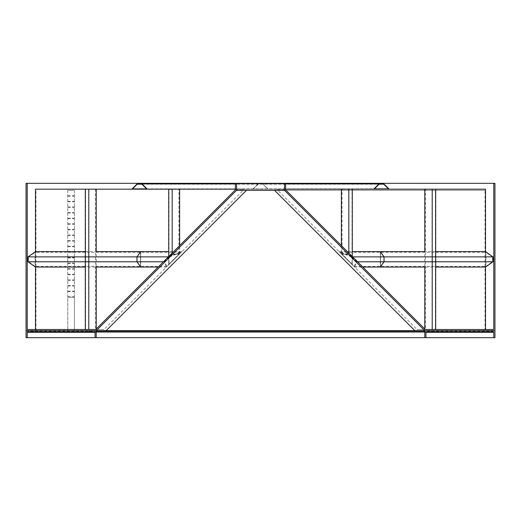 <?xml version="1.0" encoding="UTF-8"?>
<svg xmlns="http://www.w3.org/2000/svg" width="521" height="521" viewBox="0 0 521 521"><rect width="100%" height="100%" fill="white"/><g stroke="black" fill="none" stroke-linecap="round" stroke-linejoin="round"><path stroke-width="0.39" stroke-dasharray="2.6 1.95" d="M432.091 329.493L425.475 329.493L432.091 329.493L432.091 189.169L435.4 189.169L435.4 329.493L435.4 189.169L425.475 189.169L425.475 329.493M425.475 189.169L432.091 189.169M435.693 189.169L424.771 189.169L435.693 189.169L435.693 329.493L417.002 329.493L277.354 189.852L285.625 189.852M435.693 251.61L424.771 251.61L424.771 267.052L435.693 267.052M424.771 328.998L424.771 329.493M432.215 329.493L417.002 329.493M351.525 256.99L356.201 261.672L354.267 266.348L340.233 252.314L351.525 256.99L383.84 256.99L380.532 252.314L380.532 266.348L383.84 261.672L383.84 256.99L380.532 252.314L380.532 266.348L383.84 261.672L383.84 256.99L492.54 256.99L492.54 261.672L485.924 266.348L485.924 252.314L492.54 256.99M356.201 261.672L492.54 261.672M354.267 266.348L485.924 266.348M340.233 252.314L485.924 252.314M485.513 267.052L485.513 251.61L485.513 267.052M380.323 251.61L380.323 267.052L380.323 251.61M351.818 256.873L356.735 261.789L354.56 267.052L339.112 251.61L352.645 256.873M356.735 261.789L357.562 261.789M339.112 251.61L352.294 251.61M354.56 267.052L362.824 267.052M485.513 189.169L252.776 189.169L258.038 183.906L252.776 189.169L35.487 189.169M85.307 189.169L96.229 189.169L85.307 189.169L85.307 329.493L103.998 329.493L243.646 189.852L243.646 189.169L285.625 189.169M168.706 189.169L179.628 189.169L168.706 189.169L168.706 264.792L179.628 253.87L172.184 253.87L172.184 253.043M235.375 189.169L243.646 189.169M341.372 189.169L352.294 189.169L341.372 189.169M262.962 183.906L258.038 183.906L262.962 183.906L268.224 189.169L262.962 183.906M485.513 329.493L493.778 329.493M235.375 183.32L285.625 183.32L235.375 183.32M27.222 329.493L35.487 329.493M35.487 267.052L35.487 251.61L35.487 267.052M235.375 189.852L243.646 189.852M88.785 329.493L103.998 329.493M277.354 189.169L277.354 189.852M26.05 183.32L494.95 183.32M26.05 330.666L95.747 330.666M425.253 330.666L494.95 330.666M485.025 330.666L485.025 190.334L246.466 190.334M35.975 330.666L35.975 190.334M274.534 190.334L485.025 190.334M262.838 184.193L258.162 184.193L253.486 188.876L267.514 188.876L262.838 184.193L258.162 184.193L253.486 188.876L267.514 188.876L262.838 184.193M137.225 184.193L383.775 184.193M141.907 184.193L379.093 184.193M146.583 188.876L374.417 188.876M132.549 188.876L388.451 188.876M137.108 183.906L383.892 183.906M131.846 189.169L389.154 189.169M147.287 189.169L373.713 189.169M235.375 183.906L285.625 183.906M88.909 329.493L95.525 329.493L88.909 329.493L88.909 189.169L85.6 189.169L85.6 329.493L85.6 189.169L95.525 189.169L88.909 189.169L95.525 189.169L95.525 329.493M85.307 251.61L96.229 251.61L96.229 267.052L85.307 267.052M96.229 328.998L96.229 329.493M169.475 256.99L164.799 261.672L166.733 266.348L180.767 252.314L169.475 256.99L137.16 256.99L140.468 252.314L140.468 266.348L137.16 261.672L137.16 256.99L140.468 252.314L140.468 266.348L137.16 261.672L137.16 256.99L28.46 256.99L28.46 261.672L35.076 266.348L35.076 252.314L28.46 256.99M164.799 261.672L28.46 261.672M166.733 266.348L35.076 266.348M180.767 252.314L35.076 252.314M140.677 251.61L140.677 267.052L140.677 251.61M169.182 256.873L164.265 261.789L166.44 267.052L181.888 251.61L168.355 256.873M164.265 261.789L163.438 261.789M181.888 251.61L168.706 251.61M166.44 267.052L158.176 267.052M95.043 337.68L425.957 337.68L95.043 337.68M89.195 330.666L431.805 330.666M89.195 331.831L431.805 331.831L89.195 331.831M94.575 331.831L426.425 331.831M33.064 330.666L487.936 330.666M26.519 330.666L494.481 330.666M26.05 337.68L494.95 337.68M27.685 331.831L493.315 331.831M352.007 189.169L342.082 189.169L352.007 189.169L352.007 264.088L352.007 189.169L342.082 189.169L352.007 189.169M352.007 264.088L342.082 254.163L348.699 254.163L352.007 257.472M348.699 254.163L348.699 189.169M342.082 254.163L342.082 189.169M341.372 253.87L348.816 253.87L352.294 257.348L352.294 264.792L341.372 253.87L341.372 245.599M348.816 253.87L348.816 253.043M352.294 264.792L352.294 189.169M352.294 257.348L352.294 256.521M168.993 189.169L178.918 189.169L168.993 189.169L168.993 264.088L168.993 189.169L178.918 189.169L168.993 189.169M168.993 264.088L178.918 254.163L172.301 254.163L172.301 189.169M172.301 254.163L168.993 257.472M178.918 254.163L178.918 189.169M179.628 253.87L179.628 245.599M172.184 253.87L168.706 257.348L168.706 264.792M168.706 257.348L168.706 256.521M95.525 189.169L88.909 189.169M67.75 190.334L67.769 297.217L74.399 297.217L74.399 330.666L67.75 330.666L67.75 190.334L74.36 190.334L74.36 330.666M74.399 330.666L67.782 330.666L67.782 297.217M67.769 297.217L74.399 297.217M74.386 297.217L74.36 190.334M67.782 296.749L74.399 296.749M67.782 291.604L74.399 291.604M67.782 246.7L74.399 246.7M67.782 251.845L74.399 251.845M67.782 218.638L74.399 218.638M67.782 223.783L74.399 223.783M67.782 224.251L74.399 224.251M67.782 229.396L74.399 229.396M67.782 218.169L74.399 218.169M67.782 213.024L74.399 213.024M67.782 252.314L74.399 252.314M67.782 257.459L74.399 257.459M67.782 263.541L74.399 263.541M67.782 268.686L74.399 268.686M67.782 269.155L74.399 269.155M67.782 274.3L74.399 274.3M67.782 280.383L74.399 280.383M67.782 285.528L74.399 285.528M67.782 279.914L74.399 279.914M67.782 274.769L74.399 274.769M67.782 263.072L74.399 263.072M67.782 257.928L74.399 257.928M67.782 246.231L74.399 246.231M67.782 241.086L74.399 241.086M67.782 240.617L74.399 240.617M67.782 235.472L74.399 235.472M67.782 291.141L74.399 291.141M67.782 285.996L74.399 285.996M67.782 196.183L74.399 196.183M67.782 201.327L74.399 201.327M67.782 201.796L74.399 201.796M67.782 206.941L74.399 206.941M67.782 235.004L74.399 235.004M67.782 229.859L74.399 229.859M67.782 212.555L74.399 212.555M67.782 207.41L74.399 207.41M67.782 190.334L74.399 190.334M67.782 195.714L74.399 195.714M67.769 207.41L74.386 207.41M67.769 206.941L74.386 206.941M67.769 229.859L74.386 229.859M67.769 229.396L74.386 229.396M67.769 201.796L74.386 201.796M67.769 201.327L74.386 201.327M67.769 196.183L74.386 196.183M67.769 195.714L74.386 195.714M67.769 285.996L74.386 285.996M67.769 285.528L74.386 285.528M67.769 235.472L74.386 235.472M67.769 235.004L74.386 235.004M67.769 241.086L74.386 241.086M67.769 240.617L74.386 240.617M67.769 257.928L74.386 257.928M67.769 257.459L74.386 257.459M67.769 274.769L74.386 274.769M67.769 274.3L74.386 274.3M67.769 280.383L74.386 280.383M67.769 279.914L74.386 279.914M67.769 269.155L74.386 269.155M67.769 268.686L74.386 268.686M67.769 263.541L74.386 263.541M67.769 263.072L74.386 263.072M67.769 252.314L74.386 252.314M67.769 251.845L74.386 251.845M67.769 213.024L74.386 213.024M67.769 212.555L74.386 212.555M67.769 224.251L74.386 224.251M67.769 223.783L74.386 223.783M67.769 218.169L74.386 218.169M67.769 218.638L74.386 218.638M67.769 246.7L74.386 246.7M67.769 246.231L74.386 246.231M67.769 291.604L74.386 291.604M67.769 291.141L74.386 291.141M67.769 296.749L74.386 296.749M95.043 332.3L425.957 332.3L95.043 332.3M26.05 331.135L494.95 331.135"/><path stroke-width="0.78" d="M352.294 256.521L352.294 189.169L435.693 189.169L435.693 329.493L485.513 329.493L485.513 267.052L435.693 267.052M424.771 189.169L424.771 251.61L380.323 251.61L384.049 256.873L492.951 256.873L492.951 261.789L485.513 267.052M362.824 267.052L424.771 267.052L424.771 328.998M425.273 329.493L493.778 329.493L493.778 183.32L285.625 183.32L285.625 189.852L425.273 329.493L432.215 329.493L432.215 189.169M435.693 251.61L485.513 251.61L492.951 256.873M357.562 261.789L384.049 261.789L380.323 267.052L384.049 261.789L492.951 261.789M352.645 256.873L384.049 256.873L384.049 261.789L384.049 256.873L380.323 251.61L352.294 251.61M85.307 251.61L35.487 251.61L35.487 189.169L85.307 189.169L85.307 329.493L35.487 329.493L35.487 267.052L85.307 267.052M158.176 267.052L140.677 267.052L136.951 261.789L136.951 256.873L140.677 251.61L96.229 251.61L96.229 189.169L235.375 189.169M285.625 189.169L348.816 189.169L348.816 253.043M435.693 189.169L485.513 189.169L485.513 251.61M235.375 183.32L235.375 189.852L95.727 329.493L27.222 329.493L27.222 183.32L236.547 183.32L236.547 190.334L96.216 330.666L414.859 330.666L274.534 190.334L284.453 190.334L284.453 183.32L236.547 183.32M414.859 330.666L424.784 330.666L284.453 190.334M96.216 330.666L26.05 330.666L26.05 183.32L27.222 183.32M424.784 330.666L494.95 330.666L494.95 183.32L493.778 183.32M285.625 183.32L284.453 183.32M236.547 190.334L246.466 190.334L106.141 330.666M246.466 190.334L274.534 190.334M379.093 184.193L383.775 184.193L388.451 188.876L374.417 188.876L379.093 184.193L383.775 184.193L388.451 188.876L374.417 188.876L379.093 184.193M141.907 184.193L137.225 184.193L132.549 188.876L146.583 188.876L141.907 184.193L137.225 184.193L132.549 188.876L146.583 188.876L141.907 184.193M383.892 183.906L389.154 189.169L373.713 189.169L378.975 183.906L383.892 183.906M142.025 183.906L137.108 183.906L131.846 189.169L147.287 189.169L142.025 183.906L235.375 183.906M285.625 183.906L378.975 183.906M163.438 261.789L136.951 261.789L140.677 267.052L96.229 267.052L96.229 328.998M95.727 329.493L88.785 329.493L88.785 189.169L85.307 189.169M96.229 189.169L88.785 189.169M28.049 261.789L136.951 261.789L136.951 256.873L28.049 256.873L28.049 261.789L35.487 267.052M35.487 251.61L28.049 256.873M168.355 256.873L136.951 256.873L140.677 251.61L168.706 251.61M425.957 337.68L424.784 337.68L424.784 331.135L425.253 330.666L431.805 330.666L431.805 331.831L426.425 331.831L425.957 332.3L425.957 337.68L493.778 337.68L493.778 332.3L493.315 331.831L487.936 331.831L487.936 330.666L494.481 330.666L494.95 331.135L494.95 337.68L493.778 337.68M96.216 337.68L96.216 331.135L95.747 330.666L89.195 330.666L89.195 331.831L94.575 331.831L95.043 332.3L95.043 337.68L424.784 337.68M33.064 331.831L33.064 330.666L26.519 330.666L26.05 331.135L26.05 337.68L27.222 337.68L27.222 332.3L27.685 331.831L89.195 331.831M431.805 331.831L487.936 331.831M27.222 337.68L95.043 337.68M341.372 245.599L341.372 189.169M352.294 189.169L348.816 189.169M172.184 253.043L172.184 189.169M179.628 245.599L179.628 189.169M168.706 256.521L168.706 189.169M96.216 331.135L424.784 331.135M27.222 332.3L95.043 332.3M425.957 332.3L493.778 332.3"/></g></svg>
